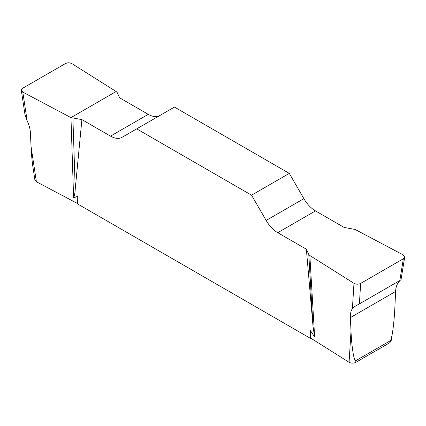 <?xml version="1.0" encoding="UTF-8"?>
<svg xmlns="http://www.w3.org/2000/svg" width="426" height="426" viewBox="0 0 426 426"><rect width="100%" height="100%" fill="white"/><g stroke="black" fill="none" stroke-linecap="round" stroke-linejoin="round"><path stroke-width="0.64" d="M400.248 280.297L398.837 281.799C396.872 284.264 395.786 287.491 395.589 291.48L394.955 305.825C394.465 316.268 393.651 325.134 392.511 332.429C391.675 337.525 390.86 340.342 390.078 340.88L355.88 360.62C354.097 362.031 351.738 347.786 351.008 331.194L350.369 317.583C350.215 313.802 350.891 310.81 352.403 308.605L353.969 283.317C356.163 284.44 358.388 284.472 360.657 283.418L403.353 258.763L404.684 257.134L403.188 254.902L355.028 229.428L344.107 227.425L315.485 210.897A23.206 13.398 60 0 1 303.882 198.649L289.297 173.393L174.442 107.08L136.703 128.865L251.558 195.177L266.144 220.434A23.206 13.398 -120 0 0 277.741 232.687L306.369 249.21L308.775 254.397L309.84 255.515L353.969 283.317M309.84 255.515L314.649 337.03L313.025 326.359L306.369 249.21M355.88 360.62L355.774 362.382C353.505 363.437 351.28 363.405 349.086 362.286L310.964 338.271L310.517 330.672L314.649 337.03M355.774 362.382L389.774 342.749L390.078 340.88M391.105 341.12L389.774 342.749M34.916 180.155L32.877 166.71C32.035 161.017 31.423 154.271 31.045 146.469L30.411 132.859C30.214 129.051 29.128 125.042 27.163 120.83L25.049 115.031L21.337 90.53M77.665 203.591L36.391 181.753L34.895 180.006M159.809 115.526A23.206 13.398 60 0 1 148.259 114.349L119.631 97.82L117.225 92.634L116.16 91.515L72.031 63.714C69.837 62.595 67.612 62.563 65.343 63.618L22.647 88.267L21.316 90.381L22.818 92.128L70.972 117.608L73.613 197.866L77.745 196.28L77.66 203.974L310.602 338.462L310.517 330.672M70.972 117.608L81.893 119.61L110.52 136.139A23.206 13.398 -120 0 0 122.118 137.284L136.703 128.865M81.893 119.61L75.237 189.075C75.104 192.371 74.561 195.3 73.613 197.866M310.964 338.271L310.602 338.462M289.297 173.393L251.558 195.177M72.905 118.22L75.237 189.075M308.775 254.397L313.025 326.359M360.657 283.418L359.39 303.892L399.833 280.542L403.353 258.763M359.39 303.892L354.634 306.528L352.403 308.605M404.657 257.272L401.031 279.728L399.833 280.542M22.812 92.128C20.73 90.866 20.682 89.572 22.663 88.257L65.327 63.628C67.606 62.484 69.837 62.51 72.031 63.714L116.16 91.515L70.972 117.608L22.812 92.128L27.163 120.83M349.086 362.286L351.008 331.194M31.045 146.469L36.391 181.753M110.52 136.139L148.259 114.349M266.144 220.434L303.882 198.649M315.485 210.897L277.741 232.687M395.589 291.48L350.369 317.583M392.511 332.429L391.084 341.258"/></g></svg>
